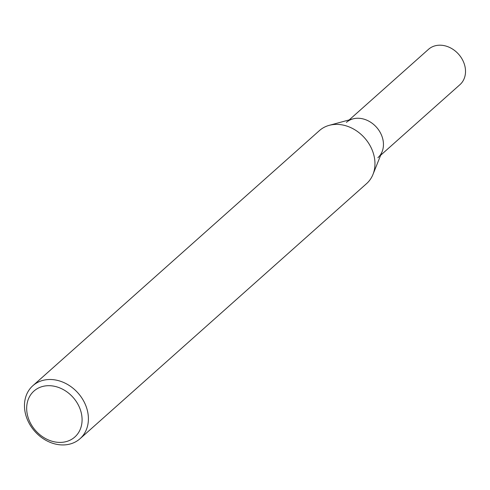 <?xml version="1.0" encoding="UTF-8"?>
<svg xmlns="http://www.w3.org/2000/svg" width="490" height="490" viewBox="0 0 490 490"><rect width="100%" height="100%" fill="white"/><g stroke="black" fill="none" stroke-linecap="round" stroke-linejoin="round"><path stroke-width="0.73" d="M86.761 408.329A35.476 28.886 48.3 0 1 80.023 438.721A35.476 28.886 48.3 0 1 34.864 431.427A35.476 28.886 48.3 0 1 32.842 385.722A35.476 28.886 48.3 0 1 86.761 408.329M32.842 385.722L319.407 130.61A35.476 28.886 48.3 0 1 329.237 125.336A35.476 28.886 48.3 0 1 373.319 153.217A35.476 28.886 48.3 0 1 372.964 174.452A35.476 28.886 48.3 0 1 366.587 183.609L80.023 438.721M80.66 410.669A30.748 25.033 48.3 0 1 48.841 440.124A30.748 25.033 48.3 0 1 33.645 391.345A30.748 25.033 48.3 0 1 80.66 410.669M372.964 174.452L382.12 151.631A23.655 19.257 -131.7 0 0 376.522 127.265A23.655 19.257 -131.7 0 0 352.971 118.886L329.237 125.336M377.87 157.737A23.655 19.257 -131.7 0 0 376.522 127.265A23.655 19.257 -131.7 0 0 346.412 122.402M380.675 155.238L459.939 84.672A23.655 19.257 -131.7 0 0 458.591 54.206A23.655 19.257 -131.7 0 0 428.481 49.343L349.217 119.909"/></g></svg>
